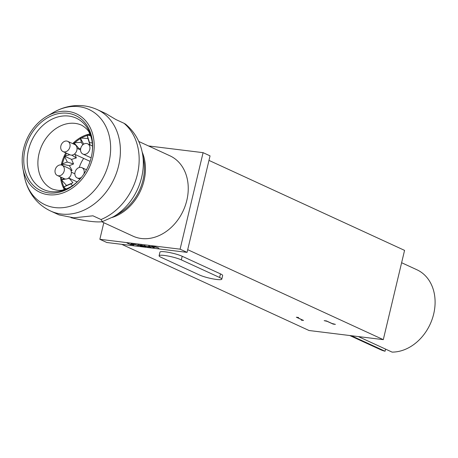 <?xml version="1.0" encoding="UTF-8"?>
<svg xmlns="http://www.w3.org/2000/svg" width="458" height="458" viewBox="0 0 458 458"><rect width="100%" height="100%" fill="white"/><g stroke="black" fill="none" stroke-linecap="round" stroke-linejoin="round"><path stroke-width="0.69" d="M128.383 243.295L127.078 243.135L128.503 243.398M128.412 243.175L127.066 242.998M180.097 249.175L187.059 252.375L106.817 242.5L99.855 239.299L180.097 249.175L203.089 152.663L148.495 145.942M128.051 243.541L131.492 244.767L128.051 243.541M132.683 244.916L130.982 244.131L131.28 243.937L134.967 244.395L138.339 245.614L135.557 244.709L132.15 244.291L133.736 245.047L132.683 244.916L131.011 244.011L131.309 243.816M137.967 245.442L135.585 244.589L132.133 244.309M140.337 246.049L144.528 246.547L142.289 245.54L138.883 245.122L143.531 246.249L140.514 245.877L137.824 244.973L141.814 245.236L145.793 246.736L140.337 246.049M144.505 246.559L142.289 245.54M142.318 245.419L138.86 245.133M143.165 246.083L140.543 245.757L137.824 244.973L138.127 244.784M145.793 246.736L141.07 246.381M151.375 246.862L151.048 247.177L147.361 246.725L143.989 245.505L146.772 246.404L150.172 246.822L148.587 246.066L149.64 246.198L151.346 246.982L151.048 247.177L151.346 246.982M150.172 246.822L148.987 246.118M153.224 247.446L151.518 246.662L151.816 246.467L155.502 246.919L158.874 248.139L156.092 247.24L152.691 246.822L154.277 247.572L153.224 247.446L151.546 246.541L151.844 246.347M158.508 247.973L156.121 247.12L152.697 246.713M187.059 252.375L210.05 155.863L203.089 152.663M103.806 222.72L99.855 239.299M121.742 244.337L309.07 330.516L383.294 339.647L404.563 250.377L208.974 160.397M383.294 339.647L187.706 249.673M333.206 323.8L333.132 324.092L335.393 324.373L331.993 323.485L326.422 320.921L324.167 320.646L327.585 321.459M301.902 319.781L296.332 317.217L298.587 317.497L297.975 317.892L303.545 320.451L301.29 320.176L301.919 319.707M221.786 279.168L222.651 275.544A12.543 1.878 -166.6 0 0 220.475 273.873L182.192 256.262A12.543 1.878 -166.6 0 0 168.721 252.381A12.543 1.878 -166.6 0 0 159.962 252.123L159.098 255.741A12.543 1.878 -166.6 0 0 161.273 257.413L199.556 275.023A12.543 1.878 -166.6 0 0 213.022 278.905A12.543 1.878 -166.6 0 0 221.786 279.168A12.543 1.878 -166.6 0 0 219.617 277.491L181.334 259.881A12.543 1.878 -166.6 0 0 167.863 255.999A12.543 1.878 -166.6 0 0 159.098 255.741M138.734 141.453L169.952 155.812A44.214 35.003 114.7 0 1 186.83 200.335A44.214 35.003 114.7 0 1 132.997 236.145L101.705 221.752M142.198 152.136A44.214 35.003 114.7 0 1 144.024 180.641A44.214 35.003 114.7 0 1 112.147 217.464M142.976 180.16A44.214 35.003 114.7 0 1 119.16 213.399L113.389 216.766A52.452 41.529 114.7 0 0 141.648 177.326A52.452 41.529 114.7 0 0 142.472 153.539L143.675 160.105A44.214 35.003 114.7 0 1 142.976 180.16M50.643 211.035L59.065 214.905L73.778 217.813L92.945 215.81L101.035 219.531A55.813 44.191 -65.3 0 0 137.371 174.452A55.813 44.191 -65.3 0 0 123.969 123.259L115.88 119.538L105.718 113.492L97.296 109.622A55.813 44.191 114.7 0 1 118.605 165.819A55.813 44.191 114.7 0 1 50.643 211.035C42.228 207.073 35.581 201.079 30.703 193.041C27.526 187.728 25.367 181.963 24.234 175.752A52.452 41.529 -65.3 0 0 65.265 207.365A52.452 41.529 -65.3 0 0 108.958 162.287A52.452 41.529 -65.3 0 0 97.239 114.935A52.452 41.529 -65.3 0 0 53.323 112.525C58.773 109.342 64.555 107.229 70.664 106.187C79.938 104.659 88.812 105.804 97.296 109.622M92.814 157.334A43.287 34.27 -65.3 0 0 83.144 118.256A43.287 34.27 -65.3 0 0 46.905 116.269A43.287 34.27 -65.3 0 0 23.581 148.81A43.287 34.27 -65.3 0 0 22.9 168.441A43.287 34.27 -65.3 0 0 56.758 194.53A43.287 34.27 -65.3 0 0 92.814 157.334M71.001 217.682L75.667 218.752C87.112 221.185 95.487 222.216 100.794 221.844L102.386 221.603L101.035 219.531M91.297 157.146A41.392 32.77 -65.3 0 0 92.407 150.579A41.392 32.77 -65.3 0 0 64.933 113.063A41.392 32.77 -65.3 0 0 25.098 148.999A41.392 32.77 -65.3 0 0 38.518 189.423A41.392 32.77 -65.3 0 0 78.564 180.67A41.392 32.77 -65.3 0 0 91.297 157.146M89.865 133.988A35.117 27.806 -65.3 0 0 72.685 143.617M65.78 152.863A35.117 27.806 -65.3 0 0 61.435 164.027A35.117 27.806 -65.3 0 0 61.223 164.966M60.467 176.925A35.117 27.806 -65.3 0 0 64.315 189.532M75.118 154.472L76.32 157.918L71.54 159.378L73.566 163.97L69.387 165.653L61.75 164.067L62.225 164.508A34.493 27.308 -65.3 0 0 62.065 165.235A5.645 4.471 114.7 0 1 64.011 171.578A5.645 4.471 114.7 0 1 58.401 175.786A5.645 4.471 114.7 0 1 57.336 175.483A5.645 4.471 114.7 0 1 55.372 169.139A5.645 4.471 114.7 0 1 60.988 164.926A5.645 4.471 114.7 0 1 62.053 165.229L69.015 168.429A5.645 4.471 114.7 0 1 70.973 174.779A5.645 4.471 114.7 0 1 65.362 178.986A5.645 4.471 114.7 0 1 64.297 178.689L57.336 175.483M61.378 177.343A34.493 27.308 -65.3 0 0 61.727 179.811L61.229 179.988L61.819 180.297A34.493 27.308 -65.3 0 0 63.885 186.887L70.744 183.939L72.582 185.599M63.456 187.087L64.08 187.311A34.493 27.308 -65.3 0 0 65.105 189.291M64.08 187.311L65.963 188.999M69.124 178.214L72.954 182.708L70.744 183.939M69.387 165.653L72.038 170.37L71.07 170.823M80.688 148.552L79.131 148.736L79.274 149.342M92.27 142.93L89.539 142.593L90.054 145.106M83.682 158.411A27.595 21.847 -65.3 0 0 79.257 167.502M74.591 144.493L74.013 142.764L79.131 148.736M74.013 142.764L81.352 142.335A125.429 43.167 53.1 0 1 82.829 144.802M72.954 182.708A125.429 57.639 -17.4 0 1 66.542 185.467L63.885 186.887M61.819 180.297L66.542 185.467M68.975 178.299L67.664 178.597M65.797 179.015L61.229 179.988M72.038 170.37A125.429 27.572 7.7 0 1 70.864 170.319M62.225 164.508L62.803 165.578M76.32 157.918A125.429 8.805 29.9 0 0 71.786 155.119M73.566 163.97A125.429 9.664 -161 0 1 67.303 162.046L64.463 156.167L71.54 159.378M64.463 156.167L69.828 154.73M83.682 144.167L80.305 138.041L81.352 142.335M89.986 144.883A125.429 57.061 -113.8 0 0 87.907 138.465L87.123 135.03L89.539 142.593M87.123 135.03L90.581 135.717M64.04 178.568L61.727 179.811M61.75 164.067L67.303 162.046M80.305 138.041L87.907 138.465M90.197 134.749A34.493 27.308 -65.3 0 0 87.707 135.35M87.255 135.488A34.493 27.308 -65.3 0 0 80.923 138.282M80.493 138.539A34.493 27.308 -65.3 0 0 74.654 142.925M74.276 143.28A34.493 27.308 -65.3 0 0 73.526 144.007M66.582 153.235A34.493 27.308 -65.3 0 0 65.093 156.161M64.87 156.653A34.493 27.308 -65.3 0 0 62.351 163.987M123.969 123.259L125.555 124.164C134.606 131.784 140.251 141.574 142.472 153.539M297.975 317.892L298.084 317.434M333.132 324.092L327.567 321.533M358.333 336.578L392.082 352.105A43.899 34.756 -65.3 0 0 432.856 317.068A43.899 34.756 -65.3 0 0 416.929 269.773L401.62 262.732M349.763 335.525L380.237 349.54A43.899 34.756 -65.3 0 0 385.064 351.24L385.567 349.105M385.064 351.24L351.315 335.714M91.194 157.569A5.645 4.471 114.7 0 1 90.913 157.546A5.645 4.471 114.7 0 1 89.848 157.243L82.887 154.043A5.645 4.471 114.7 0 1 80.923 147.694A5.645 4.471 114.7 0 1 86.539 143.486A5.645 4.471 114.7 0 1 87.604 143.789A5.645 4.471 114.7 0 1 89.562 150.138A5.645 4.471 114.7 0 1 83.951 154.346A5.645 4.471 114.7 0 1 82.887 154.043M81.524 177.275A5.645 4.471 114.7 0 1 78.261 178.231A5.645 4.471 114.7 0 1 77.196 177.927A5.645 4.471 114.7 0 1 75.232 171.578A5.645 4.471 114.7 0 1 80.848 167.37A5.645 4.471 114.7 0 1 81.913 167.674A5.645 4.471 114.7 0 1 83.843 174.114M67.744 141.345L74.706 144.545A5.645 4.471 114.7 0 1 76.663 150.894A5.645 4.471 114.7 0 1 71.053 155.102A5.645 4.471 114.7 0 1 69.988 154.798L63.027 151.598A5.645 4.471 114.7 0 1 61.063 145.249A5.645 4.471 114.7 0 1 66.679 141.041A5.645 4.471 114.7 0 1 67.744 141.345A5.645 4.471 114.7 0 1 69.702 147.694A5.645 4.471 114.7 0 1 64.091 151.901A5.645 4.471 114.7 0 1 63.027 151.598M131.125 244.601L130.438 244.641M130.467 244.52L128.446 243.587M133.37 244.875L132.711 244.795M141.098 246.261L140.732 246.095M145.821 246.616L145.518 246.805M137.852 244.853L138.156 244.658M151.077 247.057L145.696 246.29M145.724 246.169L144.385 245.551M153.905 247.406L153.253 247.326M181.334 259.881L182.192 256.262M219.617 277.491L220.475 273.873M78.879 180.338A39.262 31.087 114.7 0 1 41.043 188.232A39.262 31.087 114.7 0 1 28.47 149.978A39.262 31.087 114.7 0 1 66.072 115.88A39.262 31.087 114.7 0 1 92.356 151.031M92.316 151.478C92.808 145.724 92.327 140.749 90.867 136.536L89.476 133.181C88.68 130.656 86.115 128.011 81.782 125.263A35.117 27.806 -65.3 0 0 39.016 153.711A35.117 27.806 -65.3 0 0 52.424 189.074C57.336 190.574 61.006 190.803 63.45 189.767L66.902 188.639C71.047 187.007 75.141 184.133 79.188 180.017M46.905 116.269L53.323 112.525M102.386 221.603L113.389 216.766M22.9 168.441L24.234 175.752M71.334 172.191L74.86 173.811M77.024 148.306L80.551 149.926M74.351 154.117L90.1 161.359M87.604 143.789L92.499 146.039M81.913 167.674L86.47 169.769M77.196 177.927L79.927 179.187M68.66 178.002L77.219 181.941"/></g></svg>
